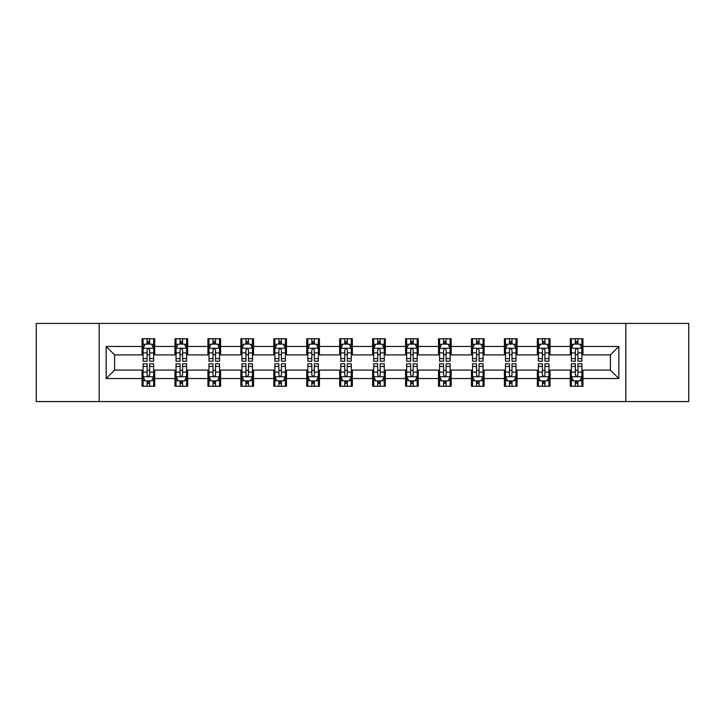 <?xml version="1.0" encoding="UTF-8"?>
<svg xmlns="http://www.w3.org/2000/svg" width="725" height="725" viewBox="0 0 725 725"><rect width="100%" height="100%" fill="white"/><g stroke="black" fill="none" stroke-linecap="round" stroke-linejoin="round"><path stroke-width="1.09" d="M625.82 401.568L688.75 401.568L688.75 323.432L625.82 323.432L625.82 401.568L99.18 401.568L99.18 323.432L36.25 323.432L36.25 401.568L99.18 401.568M625.82 323.432L99.18 323.432M582.954 346.45L582.954 338.747L570.285 338.747L570.285 346.45L550.012 346.45L550.012 338.747L537.343 338.747L537.343 346.45L517.07 346.45L517.07 338.747L504.401 338.747L504.401 346.45L484.128 346.45L484.128 338.747L471.458 338.747L471.458 346.45L451.186 346.45L451.186 338.747L438.516 338.747L438.516 346.45L418.243 346.45L418.243 338.747L405.574 338.747L405.574 346.45L385.31 346.45L385.31 338.747L372.632 338.747L372.632 346.45L352.368 346.45L352.368 338.747L339.69 338.747L339.69 346.45L319.426 346.45L319.426 338.747L306.757 338.747L306.757 346.45L286.484 346.45L286.484 338.747L273.814 338.747L273.814 346.45L253.542 346.45L253.542 338.747L240.872 338.747L240.872 346.45L220.599 346.45L220.599 338.747L207.93 338.747L207.93 346.45L187.657 346.45L187.657 338.747L174.988 338.747L174.988 346.45L154.715 346.45L154.715 338.747L142.046 338.747L142.046 346.45L106.149 346.45L106.149 378.55L114.595 370.103L142.046 370.103L142.046 386.253L154.715 386.253L154.715 370.103L174.988 370.103L174.988 386.253L187.657 386.253L187.657 370.103L207.93 370.103L207.93 386.253L220.599 386.253L220.599 370.103L240.872 370.103L240.872 386.253L253.542 386.253L253.542 370.103L273.814 370.103L273.814 386.253L286.484 386.253L286.484 370.103L306.757 370.103L306.757 386.253L319.426 386.253L319.426 370.103L339.69 370.103L339.69 386.253L352.368 386.253L352.368 370.103L372.632 370.103L372.632 386.253L385.31 386.253L385.31 370.103L405.574 370.103L405.574 386.253L418.243 386.253L418.243 370.103L438.516 370.103L438.516 386.253L451.186 386.253L451.186 370.103L471.458 370.103L471.458 386.253L484.128 386.253L484.128 370.103L504.401 370.103L504.401 386.253L517.07 386.253L517.07 370.103L537.343 370.103L537.343 386.253L550.012 386.253L550.012 370.103L570.285 370.103L570.285 386.253L582.954 386.253L582.954 370.103L610.405 370.103L610.405 354.897L582.954 354.897L582.954 346.45L618.851 346.45L618.851 378.55L582.954 378.55M570.285 378.55L550.012 378.55M537.343 378.55L517.07 378.55M504.401 378.55L484.128 378.55M471.458 378.55L451.186 378.55M438.516 378.55L418.243 378.55M405.574 378.55L385.31 378.55M372.632 378.55L352.368 378.55M339.69 378.55L319.426 378.55M306.757 378.55L286.484 378.55M273.814 378.55L253.542 378.55M240.872 378.55L220.599 378.55M207.93 378.55L187.657 378.55M174.988 378.55L154.715 378.55M142.046 378.55L106.149 378.55M570.285 346.45L570.285 354.897L550.012 354.897L550.012 346.45M537.343 346.45L537.343 354.897L517.07 354.897L517.07 346.45M504.401 346.45L504.401 354.897L484.128 354.897L484.128 346.45M471.458 346.45L471.458 354.897L451.186 354.897L451.186 346.45M438.516 346.45L438.516 354.897L418.243 354.897L418.243 346.45M405.574 346.45L405.574 354.897L385.31 354.897L385.31 346.45M372.632 346.45L372.632 354.897L352.368 354.897L352.368 346.45M339.69 346.45L339.69 354.897L319.426 354.897L319.426 346.45M306.757 346.45L306.757 354.897L286.484 354.897L286.484 346.45M273.814 346.45L273.814 354.897L253.542 354.897L253.542 346.45M240.872 346.45L240.872 354.897L220.599 354.897L220.599 346.45M207.93 346.45L207.93 354.897L187.657 354.897L187.657 346.45M174.988 346.45L174.988 354.897L154.715 354.897L154.715 346.45M142.046 346.45L142.046 354.897L114.595 354.897L106.149 346.45M114.595 354.897L114.595 370.103M618.851 378.55L610.405 370.103M610.405 354.897L618.851 346.45M142.046 344.022L143.097 344.022M147.112 344.022L149.649 344.022M153.655 344.022L154.715 344.022M142.046 354.688L143.097 354.688M147.112 354.688L149.649 354.688M153.655 354.688L154.715 354.688M142.046 370.312L143.097 370.312M147.112 370.312L149.649 370.312M153.655 370.312L154.715 370.312M142.046 380.978L143.097 380.978M147.112 380.978L149.649 380.978M153.655 380.978L154.715 380.978M174.988 370.312L176.039 370.312M180.054 370.312L182.591 370.312M186.597 370.312L187.657 370.312M174.988 380.978L176.039 380.978M180.054 380.978L182.591 380.978M186.597 380.978L187.657 380.978M174.988 344.022L176.039 344.022M180.054 344.022L182.591 344.022M186.597 344.022L187.657 344.022M174.988 354.688L176.039 354.688M180.054 354.688L182.591 354.688M186.597 354.688L187.657 354.688M207.93 370.312L208.981 370.312M212.996 370.312L215.533 370.312M219.539 370.312L220.599 370.312M207.93 380.978L208.981 380.978M212.996 380.978L215.533 380.978M219.539 380.978L220.599 380.978M207.93 344.022L208.981 344.022M212.996 344.022L215.533 344.022M219.539 344.022L220.599 344.022M207.93 354.688L208.981 354.688M212.996 354.688L215.533 354.688M219.539 354.688L220.599 354.688M240.872 370.312L241.923 370.312M245.938 370.312L248.467 370.312M252.481 370.312L253.542 370.312M240.872 380.978L241.923 380.978M245.938 380.978L248.467 380.978M252.481 380.978L253.542 380.978M240.872 344.022L241.923 344.022M245.938 344.022L248.467 344.022M252.481 344.022L253.542 344.022M240.872 354.688L241.923 354.688M245.938 354.688L248.467 354.688M252.481 354.688L253.542 354.688M273.814 370.312L274.866 370.312M278.88 370.312L281.409 370.312M285.423 370.312L286.484 370.312M273.814 380.978L274.866 380.978M278.88 380.978L281.409 380.978M285.423 380.978L286.484 380.978M273.814 344.022L274.866 344.022M278.88 344.022L281.409 344.022M285.423 344.022L286.484 344.022M273.814 354.688L274.866 354.688M278.88 354.688L281.409 354.688M285.423 354.688L286.484 354.688M306.757 370.312L307.808 370.312M311.822 370.312L314.351 370.312M318.366 370.312L319.426 370.312M306.757 380.978L307.808 380.978M311.822 380.978L314.351 380.978M318.366 380.978L319.426 380.978M306.757 344.022L307.808 344.022M311.822 344.022L314.351 344.022M318.366 344.022L319.426 344.022M306.757 354.688L307.808 354.688M311.822 354.688L314.351 354.688M318.366 354.688L319.426 354.688M339.69 370.312L340.75 370.312M344.765 370.312L347.293 370.312M351.308 370.312L352.368 370.312M339.69 380.978L340.75 380.978M344.765 380.978L347.293 380.978M351.308 380.978L352.368 380.978M339.69 344.022L340.75 344.022M344.765 344.022L347.293 344.022M351.308 344.022L352.368 344.022M339.69 354.688L340.75 354.688M344.765 354.688L347.293 354.688M351.308 354.688L352.368 354.688M372.632 370.312L373.692 370.312M377.707 370.312L380.235 370.312M384.25 370.312L385.31 370.312M372.632 380.978L373.692 380.978M377.707 380.978L380.235 380.978M384.25 380.978L385.31 380.978M372.632 344.022L373.692 344.022M377.707 344.022L380.235 344.022M384.25 344.022L385.31 344.022M372.632 354.688L373.692 354.688M377.707 354.688L380.235 354.688M384.25 354.688L385.31 354.688M405.574 370.312L406.634 370.312M410.649 370.312L413.178 370.312M417.192 370.312L418.243 370.312M405.574 380.978L406.634 380.978M410.649 380.978L413.178 380.978M417.192 380.978L418.243 380.978M405.574 344.022L406.634 344.022M410.649 344.022L413.178 344.022M417.192 344.022L418.243 344.022M405.574 354.688L406.634 354.688M410.649 354.688L413.178 354.688M417.192 354.688L418.243 354.688M438.516 370.312L439.577 370.312M443.591 370.312L446.12 370.312M450.134 370.312L451.186 370.312M438.516 380.978L439.577 380.978M443.591 380.978L446.12 380.978M450.134 380.978L451.186 380.978M438.516 344.022L439.577 344.022M443.591 344.022L446.12 344.022M450.134 344.022L451.186 344.022M438.516 354.688L439.577 354.688M443.591 354.688L446.12 354.688M450.134 354.688L451.186 354.688M471.458 370.312L472.519 370.312M476.533 370.312L479.062 370.312M483.077 370.312L484.128 370.312M471.458 380.978L472.519 380.978M476.533 380.978L479.062 380.978M483.077 380.978L484.128 380.978M471.458 344.022L472.519 344.022M476.533 344.022L479.062 344.022M483.077 344.022L484.128 344.022M471.458 354.688L472.519 354.688M476.533 354.688L479.062 354.688M483.077 354.688L484.128 354.688M504.401 370.312L505.461 370.312M509.467 370.312L512.004 370.312M516.019 370.312L517.07 370.312M504.401 380.978L505.461 380.978M509.467 380.978L512.004 380.978M516.019 380.978L517.07 380.978M504.401 344.022L505.461 344.022M509.467 344.022L512.004 344.022M516.019 344.022L517.07 344.022M504.401 354.688L505.461 354.688M509.467 354.688L512.004 354.688M516.019 354.688L517.07 354.688M537.343 370.312L538.403 370.312M542.409 370.312L544.946 370.312M548.961 370.312L550.012 370.312M537.343 380.978L538.403 380.978M542.409 380.978L544.946 380.978M548.961 380.978L550.012 380.978M537.343 344.022L538.403 344.022M542.409 344.022L544.946 344.022M548.961 344.022L550.012 344.022M537.343 354.688L538.403 354.688M542.409 354.688L544.946 354.688M548.961 354.688L550.012 354.688M570.285 370.312L571.345 370.312M575.351 370.312L577.888 370.312M581.903 370.312L582.954 370.312M570.285 380.978L571.345 380.978M575.351 380.978L577.888 380.978M581.903 380.978L582.954 380.978M570.285 344.022L571.345 344.022M575.351 344.022L577.888 344.022M581.903 344.022L582.954 344.022M570.285 354.688L571.345 354.688M575.351 354.688L577.888 354.688M581.903 354.688L582.954 354.688M149.649 341.493L147.112 341.493M153.655 358.585L149.649 358.585L149.649 361.231L153.655 361.231L153.655 348.353L151.543 344.13L145.208 344.13L143.097 348.353L143.097 361.231L147.112 361.231L147.112 358.585L143.097 358.585M143.097 348.353L143.097 338.747M153.655 348.353L153.655 338.747M147.112 344.13L147.112 338.747M149.649 338.747L149.649 344.13M149.649 358.585L149.649 349.939C148.806 348.308 147.954 348.308 147.112 349.939L147.112 358.585M147.112 383.507L149.649 383.507M143.097 366.415L147.112 366.415L147.112 363.769L143.097 363.769L143.097 376.647L145.208 380.87L151.543 380.87L153.655 376.647L153.655 363.769L149.649 363.769L149.649 366.415L153.655 366.415M153.655 376.647L153.655 386.253M143.097 376.647L143.097 386.253M149.649 380.87L149.649 386.253M147.112 386.253L147.112 380.87M147.112 366.415L147.112 375.061C147.954 376.692 148.797 376.692 149.649 375.061L149.649 366.415M182.591 341.493L180.054 341.493M186.597 358.585L182.591 358.585L182.591 361.231L186.597 361.231L186.597 348.353L184.485 344.13L178.151 344.13L176.039 348.353L176.039 361.231L180.054 361.231L180.054 358.585L176.039 358.585M176.039 348.353L176.039 338.747M186.597 348.353L186.597 338.747M180.054 344.13L180.054 338.747M182.591 338.747L182.591 344.13M182.591 358.585L182.591 349.939C181.739 348.308 180.897 348.308 180.054 349.939L180.054 358.585M215.533 341.493L212.996 341.493M219.539 358.585L215.533 358.585L215.533 361.231L219.539 361.231L219.539 348.353L217.427 344.13L211.093 344.13L208.981 348.353L208.981 361.231L212.996 361.231L212.996 358.585L208.981 358.585M208.981 348.353L208.981 338.747M219.539 348.353L219.539 338.747M212.996 344.13L212.996 338.747M215.533 338.747L215.533 344.13M215.533 358.585L215.533 349.939C214.682 348.308 213.839 348.308 212.996 349.939L212.996 358.585M180.054 383.507L182.591 383.507M176.039 366.415L180.054 366.415L180.054 363.769L176.039 363.769L176.039 376.647L178.151 380.87L184.485 380.87L186.597 376.647L186.597 363.769L182.591 363.769L182.591 366.415L186.597 366.415M186.597 376.647L186.597 386.253M176.039 376.647L176.039 386.253M182.591 380.87L182.591 386.253M180.054 386.253L180.054 380.87M180.054 366.415L180.054 375.061C180.897 376.692 181.739 376.692 182.591 375.061L182.591 366.415M212.996 383.507L215.533 383.507M208.981 366.415L212.996 366.415L212.996 363.769L208.981 363.769L208.981 376.647L211.093 380.87L217.427 380.87L219.539 376.647L219.539 363.769L215.533 363.769L215.533 366.415L219.539 366.415M219.539 376.647L219.539 386.253M208.981 376.647L208.981 386.253M215.533 380.87L215.533 386.253M212.996 386.253L212.996 380.87M212.996 366.415L212.996 375.061C213.839 376.692 214.682 376.692 215.533 375.061L215.533 366.415M248.467 341.493L245.938 341.493M252.481 358.585L248.467 358.585L248.467 361.231L252.481 361.231L252.481 348.353L250.37 344.13L244.035 344.13L241.923 348.353L241.923 361.231L245.938 361.231L245.938 358.585L241.923 358.585M241.923 348.353L241.923 338.747M252.481 348.353L252.481 338.747M245.938 344.13L245.938 338.747M248.467 338.747L248.467 344.13M248.467 358.585L248.467 349.939C247.624 348.308 246.781 348.308 245.938 349.939L245.938 358.585M281.409 341.493L278.88 341.493M285.423 358.585L281.409 358.585L281.409 361.231L285.423 361.231L285.423 348.353L283.312 344.13L276.977 344.13L274.866 348.353L274.866 361.231L278.88 361.231L278.88 358.585L274.866 358.585M274.866 348.353L274.866 338.747M285.423 348.353L285.423 338.747M278.88 344.13L278.88 338.747M281.409 338.747L281.409 344.13M281.409 358.585L281.409 349.939C280.566 348.308 279.723 348.308 278.88 349.939L278.88 358.585M314.351 341.493L311.822 341.493M318.366 358.585L314.351 358.585L314.351 361.231L318.366 361.231L318.366 348.353L316.254 344.13L309.919 344.13L307.808 348.353L307.808 361.231L311.822 361.231L311.822 358.585L307.808 358.585M307.808 348.353L307.808 338.747M318.366 348.353L318.366 338.747M311.822 344.13L311.822 338.747M314.351 338.747L314.351 344.13M314.351 358.585L314.351 349.939C313.508 348.308 312.665 348.308 311.822 349.939L311.822 358.585M245.938 383.507L248.467 383.507M241.923 366.415L245.938 366.415L245.938 363.769L241.923 363.769L241.923 376.647L244.035 380.87L250.37 380.87L252.481 376.647L252.481 363.769L248.467 363.769L248.467 366.415L252.481 366.415M252.481 376.647L252.481 386.253M241.923 376.647L241.923 386.253M248.467 380.87L248.467 386.253M245.938 386.253L245.938 380.87M245.938 366.415L245.938 375.061C246.781 376.692 247.624 376.692 248.467 375.061L248.467 366.415M278.88 383.507L281.409 383.507M274.866 366.415L278.88 366.415L278.88 363.769L274.866 363.769L274.866 376.647L276.977 380.87L283.312 380.87L285.423 376.647L285.423 363.769L281.409 363.769L281.409 366.415L285.423 366.415M285.423 376.647L285.423 386.253M274.866 376.647L274.866 386.253M281.409 380.87L281.409 386.253M278.88 386.253L278.88 380.87M278.88 366.415L278.88 375.061C279.723 376.692 280.566 376.692 281.409 375.061L281.409 366.415M311.822 383.507L314.351 383.507M307.808 366.415L311.822 366.415L311.822 363.769L307.808 363.769L307.808 376.647L309.919 380.87L316.254 380.87L318.366 376.647L318.366 363.769L314.351 363.769L314.351 366.415L318.366 366.415M318.366 376.647L318.366 386.253M307.808 376.647L307.808 386.253M314.351 380.87L314.351 386.253M311.822 386.253L311.822 380.87M311.822 366.415L311.822 375.061C312.665 376.692 313.508 376.692 314.351 375.061L314.351 366.415M344.765 383.507L347.293 383.507M340.75 366.415L344.765 366.415L344.765 363.769L340.75 363.769L340.75 376.647L342.862 380.87L349.196 380.87L351.308 376.647L351.308 363.769L347.293 363.769L347.293 366.415L351.308 366.415M351.308 376.647L351.308 386.253M340.75 376.647L340.75 386.253M347.293 380.87L347.293 386.253M344.765 386.253L344.765 380.87M344.765 366.415L344.765 375.061C345.608 376.692 346.45 376.692 347.293 375.061L347.293 366.415M377.707 383.507L380.235 383.507M373.692 366.415L377.707 366.415L377.707 363.769L373.692 363.769L373.692 376.647L375.804 380.87L382.138 380.87L384.25 376.647L384.25 363.769L380.235 363.769L380.235 366.415L384.25 366.415M384.25 376.647L384.25 386.253M373.692 376.647L373.692 386.253M380.235 380.87L380.235 386.253M377.707 386.253L377.707 380.87M377.707 366.415L377.707 375.061C378.55 376.692 379.392 376.692 380.235 375.061L380.235 366.415M410.649 383.507L413.178 383.507M406.634 366.415L410.649 366.415L410.649 363.769L406.634 363.769L406.634 376.647L408.746 380.87L415.081 380.87L417.192 376.647L417.192 363.769L413.178 363.769L413.178 366.415L417.192 366.415M417.192 376.647L417.192 386.253M406.634 376.647L406.634 386.253M413.178 380.87L413.178 386.253M410.649 386.253L410.649 380.87M410.649 366.415L410.649 375.061C411.492 376.692 412.335 376.692 413.178 375.061L413.178 366.415M443.591 383.507L446.12 383.507M439.577 366.415L443.591 366.415L443.591 363.769L439.577 363.769L439.577 376.647L441.688 380.87L448.023 380.87L450.134 376.647L450.134 363.769L446.12 363.769L446.12 366.415L450.134 366.415M450.134 376.647L450.134 386.253M439.577 376.647L439.577 386.253M446.12 380.87L446.12 386.253M443.591 386.253L443.591 380.87M443.591 366.415L443.591 375.061C444.434 376.692 445.277 376.692 446.12 375.061L446.12 366.415M476.533 383.507L479.062 383.507M472.519 366.415L476.533 366.415L476.533 363.769L472.519 363.769L472.519 376.647L474.63 380.87L480.965 380.87L483.077 376.647L483.077 363.769L479.062 363.769L479.062 366.415L483.077 366.415M483.077 376.647L483.077 386.253M472.519 376.647L472.519 386.253M479.062 380.87L479.062 386.253M476.533 386.253L476.533 380.87M476.533 366.415L476.533 375.061C477.376 376.692 478.219 376.692 479.062 375.061L479.062 366.415M509.467 383.507L512.004 383.507M505.461 366.415L509.467 366.415L509.467 363.769L505.461 363.769L505.461 376.647L507.573 380.87L513.907 380.87L516.019 376.647L516.019 363.769L512.004 363.769L512.004 366.415L516.019 366.415M516.019 376.647L516.019 386.253M505.461 376.647L505.461 386.253M512.004 380.87L512.004 386.253M509.467 386.253L509.467 380.87M509.467 366.415L509.467 375.061C510.318 376.692 511.161 376.692 512.004 375.061L512.004 366.415M347.293 341.493L344.765 341.493M351.308 358.585L347.293 358.585L347.293 361.231L351.308 361.231L351.308 348.353L349.196 344.13L342.862 344.13L340.75 348.353L340.75 361.231L344.765 361.231L344.765 358.585L340.75 358.585M340.75 348.353L340.75 338.747M351.308 348.353L351.308 338.747M344.765 344.13L344.765 338.747M347.293 338.747L347.293 344.13M347.293 358.585L347.293 349.939C346.45 348.308 345.608 348.308 344.765 349.939L344.765 358.585M380.235 341.493L377.707 341.493M384.25 358.585L380.235 358.585L380.235 361.231L384.25 361.231L384.25 348.353L382.138 344.13L375.804 344.13L373.692 348.353L373.692 361.231L377.707 361.231L377.707 358.585L373.692 358.585M373.692 348.353L373.692 338.747M384.25 348.353L384.25 338.747M377.707 344.13L377.707 338.747M380.235 338.747L380.235 344.13M380.235 358.585L380.235 349.939C379.392 348.308 378.55 348.308 377.707 349.939L377.707 358.585M413.178 341.493L410.649 341.493M417.192 358.585L413.178 358.585L413.178 361.231L417.192 361.231L417.192 348.353L415.081 344.13L408.746 344.13L406.634 348.353L406.634 361.231L410.649 361.231L410.649 358.585L406.634 358.585M406.634 348.353L406.634 338.747M417.192 348.353L417.192 338.747M410.649 344.13L410.649 338.747M413.178 338.747L413.178 344.13M413.178 358.585L413.178 349.939C412.335 348.308 411.492 348.308 410.649 349.939L410.649 358.585M446.12 341.493L443.591 341.493M450.134 358.585L446.12 358.585L446.12 361.231L450.134 361.231L450.134 348.353L448.023 344.13L441.688 344.13L439.577 348.353L439.577 361.231L443.591 361.231L443.591 358.585L439.577 358.585M439.577 348.353L439.577 338.747M450.134 348.353L450.134 338.747M443.591 344.13L443.591 338.747M446.12 338.747L446.12 344.13M446.12 358.585L446.12 349.939C445.277 348.308 444.434 348.308 443.591 349.939L443.591 358.585M479.062 341.493L476.533 341.493M483.077 358.585L479.062 358.585L479.062 361.231L483.077 361.231L483.077 348.353L480.965 344.13L474.63 344.13L472.519 348.353L472.519 361.231L476.533 361.231L476.533 358.585L472.519 358.585M472.519 348.353L472.519 338.747M483.077 348.353L483.077 338.747M476.533 344.13L476.533 338.747M479.062 338.747L479.062 344.13M479.062 358.585L479.062 349.939C478.219 348.308 477.376 348.308 476.533 349.939L476.533 358.585M512.004 341.493L509.467 341.493M516.019 358.585L512.004 358.585L512.004 361.231L516.019 361.231L516.019 348.353L513.907 344.13L507.573 344.13L505.461 348.353L505.461 361.231L509.467 361.231L509.467 358.585L505.461 358.585M505.461 348.353L505.461 338.747M516.019 348.353L516.019 338.747M509.467 344.13L509.467 338.747M512.004 338.747L512.004 344.13M512.004 358.585L512.004 349.939C511.161 348.308 510.318 348.308 509.467 349.939L509.467 358.585M544.946 341.493L542.409 341.493M548.961 358.585L544.946 358.585L544.946 361.231L548.961 361.231L548.961 348.353L546.849 344.13L540.515 344.13L538.403 348.353L538.403 361.231L542.409 361.231L542.409 358.585L538.403 358.585M538.403 348.353L538.403 338.747M548.961 348.353L548.961 338.747M542.409 344.13L542.409 338.747M544.946 338.747L544.946 344.13M544.946 358.585L544.946 349.939C544.103 348.308 543.261 348.308 542.409 349.939L542.409 358.585M542.409 383.507L544.946 383.507M538.403 366.415L542.409 366.415L542.409 363.769L538.403 363.769L538.403 376.647L540.515 380.87L546.849 380.87L548.961 376.647L548.961 363.769L544.946 363.769L544.946 366.415L548.961 366.415M548.961 376.647L548.961 386.253M538.403 376.647L538.403 386.253M544.946 380.87L544.946 386.253M542.409 386.253L542.409 380.87M542.409 366.415L542.409 375.061C543.261 376.692 544.103 376.692 544.946 375.061L544.946 366.415M577.888 341.493L575.351 341.493M581.903 358.585L577.888 358.585L577.888 361.231L581.903 361.231L581.903 348.353L579.792 344.13L573.457 344.13L571.345 348.353L571.345 361.231L575.351 361.231L575.351 358.585L571.345 358.585M571.345 348.353L571.345 338.747M581.903 348.353L581.903 338.747M575.351 344.13L575.351 338.747M577.888 338.747L577.888 344.13M577.888 358.585L577.888 349.939C577.046 348.308 576.203 348.308 575.351 349.939L575.351 358.585M575.351 383.507L577.888 383.507M571.345 366.415L575.351 366.415L575.351 363.769L571.345 363.769L571.345 376.647L573.457 380.87L579.792 380.87L581.903 376.647L581.903 363.769L577.888 363.769L577.888 366.415L581.903 366.415M581.903 376.647L581.903 386.253M571.345 376.647L571.345 386.253M577.888 380.87L577.888 386.253M575.351 386.253L575.351 380.87M575.351 366.415L575.351 375.061C576.194 376.692 577.046 376.692 577.888 375.061L577.888 366.415M153.609 348.245L143.151 348.245M143.097 344.384L145.082 344.384M151.67 344.384L153.655 344.384M147.112 352.921L143.097 352.921M153.655 352.921L149.649 352.921M149.649 342.834L147.112 342.834M143.151 376.755L153.609 376.755M153.655 380.616L151.67 380.616M145.082 380.616L143.097 380.616M149.649 372.079L153.655 372.079M143.097 372.079L147.112 372.079M147.112 382.166L149.649 382.166M186.542 348.245L176.093 348.245M176.039 344.384L178.024 344.384M184.612 344.384L186.597 344.384M180.054 352.921L176.039 352.921M186.597 352.921L182.591 352.921M182.591 342.834L180.054 342.834M219.485 348.245L209.036 348.245M208.981 344.384L210.966 344.384M217.554 344.384L219.539 344.384M212.996 352.921L208.981 352.921M219.539 352.921L215.533 352.921M215.533 342.834L212.996 342.834M176.093 376.755L186.542 376.755M186.597 380.616L184.612 380.616M178.024 380.616L176.039 380.616M182.591 372.079L186.597 372.079M176.039 372.079L180.054 372.079M180.054 382.166L182.591 382.166M209.036 376.755L219.485 376.755M219.539 380.616L217.554 380.616M210.966 380.616L208.981 380.616M215.533 372.079L219.539 372.079M208.981 372.079L212.996 372.079M212.996 382.166L215.533 382.166M252.427 348.245L241.978 348.245M241.923 344.384L243.908 344.384M250.497 344.384L252.481 344.384M245.938 352.921L241.923 352.921M252.481 352.921L248.467 352.921M248.467 342.834L245.938 342.834M285.369 348.245L274.92 348.245M274.866 344.384L276.85 344.384M283.439 344.384L285.423 344.384M278.88 352.921L274.866 352.921M285.423 352.921L281.409 352.921M281.409 342.834L278.88 342.834M318.311 348.245L307.862 348.245M307.808 344.384L309.792 344.384M316.381 344.384L318.366 344.384M311.822 352.921L307.808 352.921M318.366 352.921L314.351 352.921M314.351 342.834L311.822 342.834M241.978 376.755L252.427 376.755M252.481 380.616L250.497 380.616M243.908 380.616L241.923 380.616M248.467 372.079L252.481 372.079M241.923 372.079L245.938 372.079M245.938 382.166L248.467 382.166M274.92 376.755L285.369 376.755M285.423 380.616L283.439 380.616M276.85 380.616L274.866 380.616M281.409 372.079L285.423 372.079M274.866 372.079L278.88 372.079M278.88 382.166L281.409 382.166M307.862 376.755L318.311 376.755M318.366 380.616L316.381 380.616M309.792 380.616L307.808 380.616M314.351 372.079L318.366 372.079M307.808 372.079L311.822 372.079M311.822 382.166L314.351 382.166M340.804 376.755L351.253 376.755M351.308 380.616L349.323 380.616M342.735 380.616L340.75 380.616M347.293 372.079L351.308 372.079M340.75 372.079L344.765 372.079M344.765 382.166L347.293 382.166M373.747 376.755L384.196 376.755M384.25 380.616L382.265 380.616M375.677 380.616L373.692 380.616M380.235 372.079L384.25 372.079M373.692 372.079L377.707 372.079M377.707 382.166L380.235 382.166M406.689 376.755L417.138 376.755M417.192 380.616L415.208 380.616M408.619 380.616L406.634 380.616M413.178 372.079L417.192 372.079M406.634 372.079L410.649 372.079M410.649 382.166L413.178 382.166M439.631 376.755L450.08 376.755M450.134 380.616L448.15 380.616M441.561 380.616L439.577 380.616M446.12 372.079L450.134 372.079M439.577 372.079L443.591 372.079M443.591 382.166L446.12 382.166M472.573 376.755L483.022 376.755M483.077 380.616L481.092 380.616M474.503 380.616L472.519 380.616M479.062 372.079L483.077 372.079M472.519 372.079L476.533 372.079M476.533 382.166L479.062 382.166M505.515 376.755L515.964 376.755M516.019 380.616L514.034 380.616M507.446 380.616L505.461 380.616M512.004 372.079L516.019 372.079M505.461 372.079L509.467 372.079M509.467 382.166L512.004 382.166M351.253 348.245L340.804 348.245M340.75 344.384L342.735 344.384M349.323 344.384L351.308 344.384M344.765 352.921L340.75 352.921M351.308 352.921L347.293 352.921M347.293 342.834L344.765 342.834M384.196 348.245L373.747 348.245M373.692 344.384L375.677 344.384M382.265 344.384L384.25 344.384M377.707 352.921L373.692 352.921M384.25 352.921L380.235 352.921M380.235 342.834L377.707 342.834M417.138 348.245L406.689 348.245M406.634 344.384L408.619 344.384M415.208 344.384L417.192 344.384M410.649 352.921L406.634 352.921M417.192 352.921L413.178 352.921M413.178 342.834L410.649 342.834M450.08 348.245L439.631 348.245M439.577 344.384L441.561 344.384M448.15 344.384L450.134 344.384M443.591 352.921L439.577 352.921M450.134 352.921L446.12 352.921M446.12 342.834L443.591 342.834M483.022 348.245L472.573 348.245M472.519 344.384L474.503 344.384M481.092 344.384L483.077 344.384M476.533 352.921L472.519 352.921M483.077 352.921L479.062 352.921M479.062 342.834L476.533 342.834M515.964 348.245L505.515 348.245M505.461 344.384L507.446 344.384M514.034 344.384L516.019 344.384M509.467 352.921L505.461 352.921M516.019 352.921L512.004 352.921M512.004 342.834L509.467 342.834M548.907 348.245L538.457 348.245M538.403 344.384L540.388 344.384M546.976 344.384L548.961 344.384M542.409 352.921L538.403 352.921M548.961 352.921L544.946 352.921M544.946 342.834L542.409 342.834M538.457 376.755L548.907 376.755M548.961 380.616L546.976 380.616M540.388 380.616L538.403 380.616M544.946 372.079L548.961 372.079M538.403 372.079L542.409 372.079M542.409 382.166L544.946 382.166M581.849 348.245L571.391 348.245M571.345 344.384L573.33 344.384M579.918 344.384L581.903 344.384M575.351 352.921L571.345 352.921M581.903 352.921L577.888 352.921M577.888 342.834L575.351 342.834M571.391 376.755L581.849 376.755M581.903 380.616L579.918 380.616M573.33 380.616L571.345 380.616M577.888 372.079L581.903 372.079M571.345 372.079L575.351 372.079M575.351 382.166L577.888 382.166"/></g></svg>
